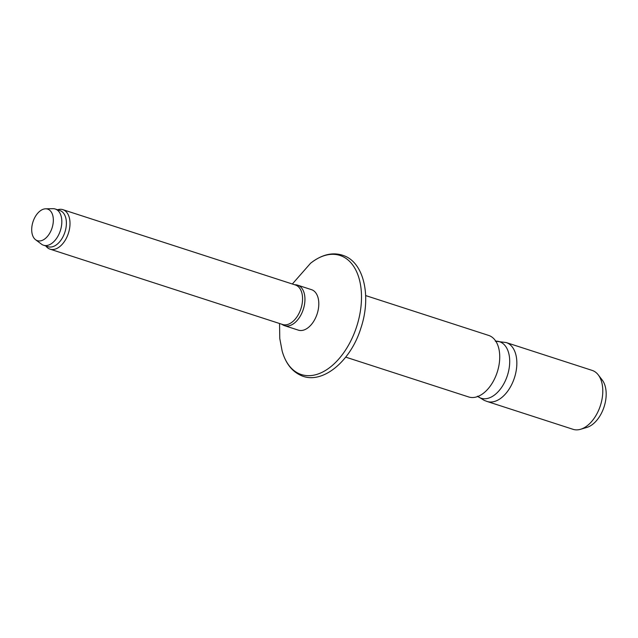 <?xml version="1.0" encoding="UTF-8"?>
<svg xmlns="http://www.w3.org/2000/svg" width="638" height="638" viewBox="0 0 638 638"><rect width="100%" height="100%" fill="white"/><g stroke="black" fill="none" stroke-linecap="round" stroke-linejoin="round"><path stroke-width="0.96" d="M598.213 374.825L602.192 379.977A26.987 16.293 108 0 1 604.09 406.821A26.987 16.293 108 0 1 586.816 427.444L580.564 429.286A30.967 18.701 108 0 1 573.052 429.318L487.113 401.477A30.967 18.701 108 0 0 514.124 378.733A30.967 18.701 108 0 0 507.338 342.989A30.967 18.701 108 0 0 506.197 342.55L592.144 370.399A30.967 18.701 108 0 1 593.276 370.83A30.967 18.701 108 0 1 598.213 374.825A30.967 18.701 108 0 1 600.39 405.616A30.967 18.701 108 0 1 580.564 429.286M495.75 341.155A29.723 17.944 108 0 1 500.575 342.112A29.723 17.944 108 0 1 506.771 377.321A29.723 17.944 108 0 1 480.079 397.825A29.723 17.944 108 0 1 477.83 396.477M365.662 295.569L488.612 335.405A32.355 19.531 108 0 1 489.801 335.859A32.355 19.531 108 0 1 496.89 373.198A32.355 19.531 108 0 1 468.667 396.956L345.716 357.128M294.549 284.715L295.769 284.803A21.277 12.848 108 0 1 297.627 285.17L311.488 289.66A21.277 12.848 108 0 1 312.269 289.955A21.277 12.848 108 0 1 316.934 314.518A21.277 12.848 108 0 1 298.369 330.149L284.508 325.659A21.277 12.848 108 0 1 283.727 325.356A21.277 12.848 108 0 1 282.793 324.862L281.749 324.216M297.627 285.17A21.277 12.848 108 0 1 298.409 285.465A21.277 12.848 108 0 1 303.074 310.028A21.277 12.848 108 0 1 284.508 325.659M57.572 209.766L57.58 209.766A20.759 12.537 108 0 1 62.867 209.663L295.426 285.003A20.759 12.537 108 0 1 296.184 285.29A20.759 12.537 108 0 1 300.737 309.255A20.759 12.537 108 0 1 282.626 324.503L50.075 249.163A20.759 12.537 108 0 1 49.309 248.876A20.759 12.537 108 0 1 45.848 245.981L45.848 245.981M62.867 209.663A20.759 12.537 108 0 1 63.633 209.958A20.759 12.537 108 0 1 68.186 233.915A20.759 12.537 108 0 1 50.075 249.163M45.593 208.809L52.938 208.682A19.028 11.492 108 0 1 55.283 209.025L59.844 210.5A19.028 11.492 108 0 1 60.546 210.771A19.028 11.492 108 0 1 64.717 232.734A19.028 11.492 108 0 1 48.113 246.715L43.551 245.231A19.028 11.492 108 0 1 42.85 244.968A19.028 11.492 108 0 1 41.454 244.139L35.576 239.729A16.596 10.017 108 0 1 32.993 221.809A16.596 10.017 108 0 1 45.593 208.809A16.596 10.017 108 0 1 48.241 209.344A16.596 10.017 108 0 1 51.702 229.002A16.596 10.017 108 0 1 36.797 240.446A16.596 10.017 108 0 1 35.576 239.729M55.283 209.025A19.028 11.492 108 0 1 55.977 209.288A19.028 11.492 108 0 1 60.147 231.259A19.028 11.492 108 0 1 43.551 245.231M292.348 284.006L310.546 263.271A62.612 37.801 108 0 1 310.57 263.247A62.612 37.801 108 0 1 342.263 256.324A62.612 37.801 108 0 1 355.31 330.5A62.612 37.801 108 0 1 299.086 373.685A62.612 37.801 108 0 1 282.14 351.004A62.612 37.801 108 0 1 282.132 350.972L279.779 338.555L279.548 323.506M477.463 396.19L484.162 400.345L487.113 401.477M282.14 351.004C285.513 362.974 291.654 371.061 300.554 375.256C321.464 385.504 350.541 361.929 360.901 328.068C371.26 297.452 364.434 264.124 344.991 256.117C333.929 251.587 322.453 253.964 310.57 263.247M495.287 341.178L506.197 342.55"/></g></svg>
